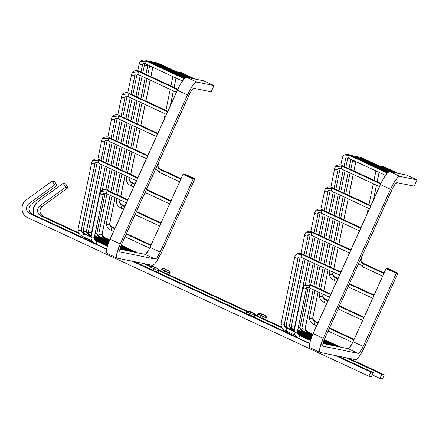 <?xml version="1.0" encoding="UTF-8"?>
<svg xmlns="http://www.w3.org/2000/svg" width="439" height="439" viewBox="0 0 439 439"><rect width="100%" height="100%" fill="white"/><g stroke="black" fill="none" stroke-linecap="round" stroke-linejoin="round"><path stroke-width="0.66" d="M388.641 171.962L389.673 171.665C387.374 172.072 384.268 176.374 380.361 184.572L390.512 189.291C394.425 181.093 397.525 176.791 399.83 176.385L389.673 171.665L406.887 175.183L389.673 171.665L399.83 176.385L417.039 179.897L406.887 175.183L407.282 175.962L406.887 175.183L417.039 179.897L414.213 186.158L397.004 182.64C395.764 182.86 394.09 185.176 391.989 189.593L324.723 338.573C322.819 343.029 322.292 345.575 323.142 346.223L358.208 353.384C359.448 353.165 361.121 350.849 363.223 346.431L353.071 341.718C350.97 346.13 349.296 348.451 348.056 348.665L358.208 353.384L348.056 348.665L322.956 343.539L348.056 348.665M323.027 346.179L322.764 344.62L323.109 342.93L324.723 338.573L393.092 187.354L395.363 183.831L397.004 182.64L414.213 186.158L417.039 179.897L399.83 176.385L398.793 176.676L397.41 177.872L394.002 182.597L390.512 189.291L380.361 184.572L313.095 333.552L323.247 338.271L390.512 189.291L323.247 338.271L313.095 333.552C309.566 341.827 308.59 346.569 310.164 347.765L309.544 347.134M320.316 352.479C318.741 351.282 319.718 346.547 323.247 338.271L319.855 348.05L319.543 350.338L319.702 351.853L320.316 352.479L355.387 359.64L356.419 359.349L357.801 358.153L359.437 356.133L364.699 346.733C360.792 354.931 357.686 359.234 355.387 359.64L320.316 352.479L310.011 347.715M353.071 341.718L386.09 268.591L386.957 268.333L386.09 268.591L396.241 273.31L386.09 268.591L353.071 341.718L363.223 346.431L396.241 273.31L396.093 272.575L386.957 268.333L388.186 268.58L397.322 272.828L397.718 273.607L364.699 346.733L397.718 273.607L397.322 272.828L396.093 272.575L396.241 273.31L397.718 273.607L396.241 273.31L363.223 346.431L359.848 352.199L358.208 353.384L323.142 346.223M386.83 268.289L396.093 272.575L397.322 272.828L388.186 268.58L386.808 268.284M309.391 345.619L310.461 340.423M311.619 337.086L382.056 181.087M383.851 177.883L387.258 173.158M348.747 348.418L351.968 343.956M388.186 268.58L386.957 268.333M303.722 285.816L310.291 285.141C309.149 287.276 308.99 288.05 309.813 287.463C308.99 288.05 309.149 287.276 310.291 285.141L330.677 294.613L310.291 285.141L310.746 284.735L310.291 285.141L303.722 285.816L303.239 286.952C303.278 288.785 304.293 289.257 306.285 288.368L306.526 287.797L306.285 288.368C304.293 289.257 303.278 288.785 303.239 286.952M294.267 330.468C294.3 332.301 295.315 332.773 297.313 331.884C297.219 333.377 298.076 334.617 299.881 335.621L300.364 335.22L299.881 335.621C298.076 334.617 297.219 333.377 297.313 331.884L306.449 288.006L297.313 331.884C295.315 332.773 294.3 332.301 294.267 330.468L303.08 287.315L303.761 285.762C305.939 283.726 308.277 283.385 310.774 284.746L330.907 294.097M329.497 297.23L309.325 287.863L309.813 287.463M299.881 335.621C298.739 337.75 298.58 338.524 299.403 337.937C298.58 338.524 298.739 337.75 299.881 335.621L310.428 340.521L299.881 335.621M309.698 343.347L298.915 338.337L299.403 337.937M301.527 256.848C300.704 257.435 300.863 256.661 302.005 254.527L340.664 272.487L302.005 254.527L302.46 254.121L302.005 254.527L295.436 255.196L302.005 254.527C300.863 256.661 300.704 257.435 301.527 256.848L301.039 257.249L339.484 275.105M281.201 323.044C281.234 324.876 282.25 325.348 284.247 324.459C284.154 325.947 285.01 327.192 286.815 328.191L287.298 327.796L286.815 328.191C285.01 327.192 284.154 325.947 284.247 324.459L298.004 257.753C296.007 258.637 294.992 258.165 294.959 256.338C294.992 258.165 296.007 258.637 298.004 257.753L284.247 324.459C282.25 325.348 281.234 324.876 281.201 323.044L294.794 256.694L295.474 255.141C297.653 253.111 299.991 252.771 302.487 254.132L340.9 271.971M286.815 328.191C285.674 330.326 285.515 331.099 286.338 330.512C285.515 331.099 285.674 330.326 286.815 328.191L294.02 331.538L286.815 328.191M295.227 335.27L285.849 330.913L286.338 330.512M298.169 333.47L310.807 339.342L298.169 333.47M305.423 233.071L311.997 232.401C310.856 234.536 310.697 235.309 311.514 234.722C310.697 235.309 310.856 234.536 311.997 232.401L350.657 250.362L311.997 232.401L312.48 232.001L311.997 232.401L305.423 233.071L304.946 234.212C304.979 236.039 305.994 236.511 307.991 235.628L308.233 235.057L307.991 235.628C305.994 236.511 304.979 236.039 304.946 234.212M304.106 254.878L308.249 235.03C308.392 234.563 309.319 234.596 311.031 235.123L311.514 234.722M286.409 324.108C286.442 325.941 287.457 326.407 289.455 325.524C289.361 327.011 290.217 328.257 292.023 329.255L292.506 328.855L292.023 329.255C290.217 328.257 289.361 327.011 289.455 325.524L303.316 258.302L289.455 325.524C287.457 326.407 286.442 325.941 286.409 324.108L300.177 256.93M292.023 329.255L291.672 329.826L292.023 329.255L294.223 330.276L292.023 329.255M297.455 331.78L311.213 338.173L297.455 331.78M315.416 210.945L321.985 210.276C320.843 212.41 320.684 213.184 321.507 212.597C320.684 213.184 320.843 212.41 321.985 210.276L360.644 228.236L321.985 210.276L322.467 209.875L321.985 210.276L315.416 210.945L314.939 212.086C314.972 213.914 315.987 214.386 317.984 213.502L318.22 212.931L317.984 213.502C315.987 214.386 314.972 213.914 314.939 212.086M314.099 232.752L318.242 212.904C318.379 212.438 319.307 212.471 321.024 212.997L321.507 212.597M294.75 327.714L294.662 326.589L308.271 260.601L294.662 326.589C292.665 327.472 291.65 327 291.617 325.173L305.143 259.153M313.309 236.177L308.985 257.144L313.309 236.177M291.617 325.173C291.65 327 292.665 327.472 294.662 326.589M297.68 330.529L311.646 337.015L297.68 330.529M323.258 342.415L327.834 344.538L323.258 342.415M325.403 188.819L331.977 188.15C330.836 190.285 330.677 191.058 331.494 190.471C330.677 191.058 330.836 190.285 331.977 188.15L370.637 206.111L331.977 188.15L332.46 187.749L331.977 188.15L325.403 188.819L324.926 189.961C324.959 191.788 325.979 192.26 327.971 191.371L328.213 190.806L327.971 191.371C325.979 192.26 324.959 191.788 324.926 189.961M324.086 210.627L328.229 190.778C328.372 190.312 329.299 190.345 331.011 190.872L331.494 190.471M299.87 327.648L298.163 328.174L299.87 327.648L308.156 287.479L299.87 327.648C299.777 329.14 300.633 330.38 302.438 331.385C300.633 330.38 299.777 329.14 299.87 327.648M323.296 214.051L318.972 235.019L323.296 214.051M318.259 238.476L313.934 259.444L318.259 238.476M313.221 262.906L308.847 284.115L313.221 262.906M312.316 335.347L302.921 330.984L302.087 331.95L302.438 331.385L312.096 335.873L302.438 331.385L302.921 330.984C300.797 329.601 299.832 328.367 300.029 327.291L308.238 287.496M323.647 341.235L333.042 345.603L323.647 341.235M335.396 166.694L341.965 166.024C340.823 168.159 340.664 168.933 341.487 168.346C340.664 168.933 340.823 168.159 341.965 166.024L380.629 183.985L341.965 166.024L342.453 165.624L341.965 166.024L335.396 166.694L334.919 167.835C334.952 169.663 335.967 170.134 337.964 169.245L338.2 168.68L337.964 169.245C335.967 170.134 334.952 169.663 334.919 167.835M334.079 188.501L338.222 168.653C338.359 168.186 339.287 168.214 341.004 168.741L341.487 168.346M302.032 327.296C302.065 329.129 303.08 329.601 305.078 328.712C304.984 330.199 305.84 331.445 307.646 332.449L308.129 332.049L307.646 332.449C305.84 331.445 304.984 330.199 305.078 328.712L313.139 289.63L305.078 328.712C303.08 329.601 302.065 329.129 302.032 327.296L310.011 288.182M333.289 191.925L328.965 212.893L333.289 191.925M328.251 216.35L323.927 237.318L328.251 216.35M323.214 240.781L318.89 261.748L323.214 240.781M318.176 265.205L313.852 286.173L318.176 265.205M307.646 332.449L307.295 333.014L307.646 332.449L312.573 334.737L307.646 332.449M324.081 340.082L338.249 346.662L324.081 340.082M342.996 156.163L349.565 155.494C348.423 157.628 348.264 158.397 349.087 157.815C348.264 158.397 348.423 157.628 349.565 155.494L387.357 173.054L349.565 155.494L350.048 155.093L349.565 155.494L342.996 156.163L342.519 157.299C342.552 159.132 343.567 159.604 345.564 158.715L345.8 158.15L345.564 158.715C343.567 159.604 342.552 159.132 342.519 157.299M344.066 166.376L345.822 158.122C345.959 157.656 346.887 157.683 348.599 158.21L349.087 157.815M309.632 316.766C309.665 318.599 310.68 319.071 312.678 318.182C312.584 319.669 313.441 320.914 315.246 321.919L315.729 321.518L315.246 321.919C313.441 320.914 312.584 319.669 312.678 318.182L318.088 291.935L312.678 318.182C310.68 319.071 309.665 318.599 309.632 316.766L314.966 290.481M343.276 169.8L338.952 190.767L343.276 169.8M338.239 194.225L333.914 215.192L338.239 194.225M333.201 218.655L328.877 239.623L333.201 218.655M328.163 243.08L323.839 264.048L328.163 243.08M323.126 267.505L318.802 288.472L323.126 267.505M315.246 321.919C314.104 324.048 313.945 324.822 314.768 324.234C313.945 324.822 314.104 324.048 315.246 321.919L317.809 323.109L315.246 321.919M316.629 325.727L314.28 324.635L314.768 324.234M329.294 328.443L353.905 339.874L329.294 328.443M354.421 157.124L354.772 156.558L388.35 172.159L354.772 156.558L355.255 156.158L354.421 157.124M349.021 168.68L350.772 159.78C348.775 160.669 347.759 160.197 347.726 158.364C347.759 160.197 348.775 160.669 350.772 159.78L348.945 168.642L351.03 159.181M319.619 294.64C319.658 296.473 320.673 296.945 322.665 296.056C322.572 297.543 323.428 298.789 325.233 299.788L325.722 299.393L325.233 299.788C323.428 298.789 322.572 297.543 322.665 296.056L323.044 294.234L322.665 296.056C320.673 296.945 319.658 296.473 319.619 294.64L319.921 292.786M348.231 172.099L343.907 193.067L348.231 172.099M343.194 196.529L338.87 217.497L343.194 196.529M338.156 220.954L333.832 241.922L338.156 220.954M333.119 245.379L328.795 266.347L333.119 245.379M328.081 269.809L323.757 290.777L328.081 269.809M325.233 299.788C324.097 301.922 323.938 302.696 324.756 302.109C323.938 302.696 324.097 301.922 325.233 299.788L327.801 300.984L325.233 299.788M326.621 303.601L324.273 302.509L324.756 302.109M339.281 306.318L363.893 317.748L339.281 306.318M359.629 158.188L359.98 157.623L390.633 171.863L359.98 157.623L360.463 157.222L359.629 158.188M355.283 161.316L353.697 161.19L352.769 160.147L353.697 161.19L355.283 161.316M329.612 272.515C329.645 274.348 330.66 274.819 332.658 273.931C332.564 275.418 333.421 276.663 335.226 277.662L335.709 277.267L335.226 277.662C333.421 276.663 332.564 275.418 332.658 273.931L333.031 272.109L332.658 273.931C330.66 274.819 329.645 274.348 329.612 272.515L329.909 270.66M355.826 161.568L353.894 170.941L355.826 161.568M353.181 174.404L348.857 195.371L353.181 174.404M348.143 198.829L343.819 219.796L348.143 198.829M343.106 223.253L338.782 244.221L343.106 223.253M338.068 247.684L333.744 268.652L338.068 247.684M335.226 277.662C334.084 279.797 333.925 280.57 334.748 279.983C333.925 280.57 334.084 279.797 335.226 277.662L337.789 278.858L335.226 277.662M336.609 281.476L334.26 280.384L334.748 279.983M349.274 284.192L373.885 295.623L349.274 284.192M383.11 167.742L383.466 167.177L395.841 172.922L383.466 167.177L383.949 166.776L383.11 167.742M360.924 260.294L359.815 260.848L360.924 260.294L361.648 256.793L360.924 260.294C360.831 261.781 361.687 263.027 363.492 264.031C361.687 263.027 360.831 261.781 360.924 260.294M379.055 172.362L377.123 181.735L379.055 172.362M376.41 185.192L373.326 200.162L376.41 185.192M384.109 272.981L363.975 263.63L363.492 264.031C362.351 266.16 362.191 266.934 363.015 266.347C362.191 266.934 362.351 266.16 363.492 264.031L383.873 273.497L363.492 264.031L363.975 263.63C361.851 262.248 360.885 261.013 361.083 259.932L361.802 256.442M382.693 276.115L362.526 266.747L363.015 266.347M384.29 374.796L382.407 378.967L379.954 378.467L372.195 374.862L379.954 378.467L382.407 378.967L384.29 374.796L348.758 358.29L384.29 374.796L381.837 374.297L384.29 374.796M65.614 183.848L68.188 187.568L42.287 206.451L68.188 187.568L65.614 183.848L63.156 183.343L65.614 183.848M40.915 207.872L40.097 209.683L39.933 211.664L40.443 213.579L41.557 215.192M43.154 216.312L40.695 215.812L39.104 214.693L37.984 213.074L37.48 211.164L37.644 209.178L38.462 207.367L39.834 205.946L65.735 187.063L68.188 187.568L65.735 187.063L63.156 183.343L37.26 202.225L35.087 204.371L33.622 207.065L32.996 210.078L33.847 214.869L33.326 208.02L37.26 202.225L63.156 183.343L65.735 187.063L39.834 205.946C36.453 209.606 36.744 212.899 40.695 215.812L43.154 216.312L78.674 232.818L43.154 216.312C39.197 213.398 38.906 210.111 42.287 206.451L39.834 205.946L42.287 206.451M145.699 263.954L151.005 266.418L145.699 263.954M158.896 270.084L160.74 270.94L158.896 270.084M168.971 274.765L247.459 311.229L168.971 274.765M255.35 314.895L257.188 315.751L255.35 314.895M265.425 319.576L281.734 327.154L265.425 319.576M40.695 215.812L79.267 233.729L40.695 215.812M143.24 263.449L150.544 266.846L143.24 263.449M158.83 270.693L246.998 311.652L158.83 270.693M255.284 315.504L282.321 328.065L255.284 315.504M346.3 357.785L381.837 374.297L379.954 378.467L381.837 374.297L346.3 357.785M32.107 214.056L29.649 213.557L28.058 212.438L26.938 210.819L26.433 208.909L26.598 206.923L27.416 205.112L28.787 203.691L54.683 184.808L52.109 181.087L26.208 199.97L24.041 202.116L22.576 204.81L21.95 207.817L22.219 210.874L23.355 213.705L25.259 216.059L27.767 217.728L368.903 376.212L370.79 372.042L368.903 376.212L371.361 376.711L373.243 372.541L370.79 372.042L335.253 355.53L370.79 372.042L373.243 372.541L337.706 356.034L373.243 372.541L371.361 376.711L368.903 376.212L27.767 217.728C20.852 214.863 19.92 204.173 26.208 199.97L52.109 181.087L54.562 181.592L57.141 185.313L31.24 204.195L57.141 185.313L54.562 181.592L52.109 181.087L54.683 184.808L57.141 185.313L54.683 184.808L28.787 203.691L31.24 204.195L28.787 203.691C25.407 207.351 25.692 210.638 29.649 213.557L32.107 214.056L93.864 242.751L32.107 214.056C28.151 211.143 27.86 207.856 31.24 204.195M29.868 205.617L29.051 207.427L28.886 209.408L29.391 211.324L30.51 212.937M134.647 261.699L149.688 268.684L134.647 261.699M157.919 272.509L246.142 313.495L157.919 272.509M254.373 317.32L296.923 337.086L254.373 317.32M29.649 213.557L106.584 249.297L29.649 213.557M132.194 261.194L309.643 343.633L132.194 261.194M185.582 77.626L186.619 77.33C184.314 77.736 181.214 82.038 177.301 90.236L187.458 94.956C191.366 86.757 194.472 82.455 196.771 82.049L186.619 77.33L203.828 80.847L186.619 77.33L196.771 82.049L213.985 85.561L203.828 80.847L204.223 81.627L203.828 80.847L213.985 85.561L211.159 91.822L193.945 88.305C192.705 88.524 191.031 90.84 188.929 95.258L121.663 244.238C119.759 248.693 119.232 251.24 120.083 251.887L155.154 259.048C156.388 258.829 158.062 256.513 160.169 252.101L150.012 247.382C147.91 251.794 146.236 254.115 144.996 254.335L155.154 259.048L144.996 254.335L119.896 249.204L144.996 254.335M119.968 251.843L119.704 250.285L120.05 248.595L121.663 244.238L190.032 93.019L192.304 89.496L193.945 88.305L211.159 91.822L213.985 85.561L196.771 82.049L195.734 82.34L192.721 85.556L190.943 88.261L187.458 94.956L177.301 90.236L110.035 239.217L120.187 243.936L187.458 94.956L120.187 243.936L110.035 239.217C106.507 247.492 105.53 252.233 107.105 253.429L106.49 252.798M117.257 258.143C115.682 256.947 116.659 252.211 120.187 243.936L116.796 253.715L116.483 256.003L116.642 257.517L117.257 258.143L152.328 265.31L153.359 265.013L154.742 263.817L156.377 261.798L161.64 252.398C157.733 260.596 154.627 264.898 152.328 265.31L117.257 258.143L106.951 253.38M150.012 247.382L183.03 174.256L183.897 173.998L183.03 174.256L193.182 178.975L183.03 174.256L150.012 247.382L160.169 252.101L193.182 178.975L193.034 178.239L183.897 173.998L185.126 174.245L194.263 178.492L194.658 179.271L161.64 252.398L194.658 179.271L194.263 178.492L193.034 178.239L193.182 178.975L194.658 179.271L193.182 178.975L160.169 252.101L156.789 257.863L155.154 259.048L120.083 251.887M183.771 173.954L193.034 178.239L194.263 178.492L185.044 174.217M106.331 251.289L107.401 246.087M108.559 242.751L178.997 86.752M180.791 83.547L184.199 78.822M145.693 254.082L148.909 249.621M185.126 174.245L183.897 173.998M100.663 191.481L107.231 190.811C106.09 192.94 105.931 193.714 106.754 193.127C105.931 193.714 106.09 192.94 107.231 190.811L127.617 200.277L107.231 190.811L107.687 190.4L107.231 190.811L100.663 191.481L100.185 192.617C100.218 194.45 101.233 194.921 103.231 194.033L103.467 193.462L103.231 194.033C101.233 194.921 100.218 194.45 100.185 192.617M91.208 236.133C91.241 237.965 92.261 238.437 94.253 237.548C94.16 239.041 95.016 240.281 96.821 241.285L97.31 240.885L96.821 241.285C95.016 240.281 94.16 239.041 94.253 237.548L103.39 193.67L94.253 237.548C92.261 238.437 91.241 237.965 91.208 236.133L100.021 192.979L100.701 191.426C102.88 189.39 105.217 189.05 107.714 190.411L127.853 199.761M126.437 202.895L106.271 193.528L106.754 193.127M96.821 241.285C95.68 243.415 95.521 244.188 96.344 243.601C95.521 244.188 95.68 243.415 96.821 241.285L107.374 246.186L96.821 241.285M106.639 249.012L95.861 244.002L96.344 243.601M92.377 160.861L98.945 160.191C97.804 162.326 97.645 163.099 98.468 162.512C97.645 163.099 97.804 162.326 98.945 160.191L137.61 178.152L98.945 160.191L99.433 159.796L98.945 160.191L92.377 160.861L91.899 162.002C91.932 163.829 92.947 164.301 94.945 163.418L95.181 162.847L94.945 163.418C92.947 164.301 91.932 163.829 91.899 162.002M78.142 228.708C78.175 230.541 79.19 231.013 81.188 230.124C81.094 231.611 81.95 232.857 83.756 233.855L84.239 233.46L83.756 233.855C81.95 232.857 81.094 231.611 81.188 230.124L95.104 163.056L81.188 230.124C79.19 231.013 78.175 230.541 78.142 228.708L91.74 162.359L92.415 160.806C94.594 158.775 96.931 158.435 99.433 159.796L137.841 177.636M136.425 180.769L97.985 162.913L98.468 162.512M83.756 233.855C82.614 235.99 82.455 236.764 83.278 236.177C82.455 236.764 82.614 235.99 83.756 233.855L90.961 237.203L83.756 233.855M92.174 240.934L82.79 236.577L83.278 236.177M95.109 239.134L107.747 245.006L95.109 239.134M102.364 138.735L108.938 138.065C107.796 140.2 107.637 140.974 108.46 140.387C107.637 140.974 107.796 140.2 108.938 138.065L147.597 156.026L108.938 138.065L109.393 137.659L108.938 138.065L102.364 138.735L101.886 139.876C101.925 141.704 102.94 142.176 104.932 141.292L105.173 140.721L104.932 141.292C102.94 142.176 101.925 141.704 101.886 139.876M101.047 160.548L105.19 140.694C105.333 140.228 106.26 140.26 107.972 140.787L108.46 140.387M83.35 229.773C83.383 231.605 84.398 232.077 86.395 231.188C86.302 232.675 87.158 233.921 88.963 234.92L89.446 234.519L88.963 234.92C87.158 233.921 86.302 232.675 86.395 231.188L100.257 163.966L86.395 231.188C84.398 232.077 83.383 231.605 83.35 229.773L97.118 162.595M88.963 234.92L88.612 235.491L88.963 234.92L91.164 235.941L88.963 234.92M94.396 237.444L108.153 243.837L94.396 237.444M112.357 116.609L118.925 115.94C117.784 118.075 117.625 118.848 118.448 118.261C117.625 118.848 117.784 118.075 118.925 115.94L157.59 133.9L118.925 115.94L119.413 115.539L118.925 115.94L112.357 116.609L111.879 117.751C111.912 119.578 112.927 120.05 114.925 119.167L115.161 118.596L114.925 119.167C112.927 120.05 111.912 119.578 111.879 117.751M111.04 138.417L115.183 118.568C115.32 118.102 116.247 118.135 117.965 118.662L118.448 118.261M88.557 230.837C88.59 232.665 89.605 233.136 91.603 232.253L105.212 166.271L91.603 232.253C89.605 233.136 88.59 232.665 88.557 230.837L102.084 164.817M110.249 141.841L105.925 162.809L110.249 141.841M94.621 236.193L108.587 242.679L94.621 236.193M120.198 248.079L124.775 250.203L120.198 248.079M122.349 94.484L128.918 93.814C127.776 95.949 127.617 96.723 128.44 96.136C127.617 96.723 127.776 95.949 128.918 93.814L167.577 111.775L128.918 93.814L129.401 93.414L128.918 93.814L122.349 94.484L121.866 95.625C121.905 97.453 122.92 97.924 124.912 97.041L125.153 96.47L124.912 97.041C122.92 97.924 121.905 97.453 121.866 95.625M121.032 116.291L125.175 96.443C125.313 95.976 126.24 96.009 127.952 96.536L128.44 96.136M96.81 233.312L95.104 233.839L96.81 233.312L105.097 193.144L96.81 233.312C96.717 234.805 97.573 236.045 99.379 237.049C97.573 236.045 96.717 234.805 96.81 233.312M120.237 119.715L115.912 140.683L120.237 119.715M115.199 144.14L110.875 165.113L115.199 144.14M110.162 168.571L105.788 189.78L110.162 168.571M109.256 241.011L99.867 236.648L99.027 237.614L99.379 237.049L109.042 241.538L99.379 237.049L99.867 236.648C97.738 235.266 96.772 234.031 96.97 232.955L105.179 193.16M120.588 246.899L129.982 251.267L120.588 246.899M132.337 72.358L138.905 71.689C137.769 73.823 137.61 74.597 138.428 74.01C137.61 74.597 137.769 73.823 138.905 71.689L177.57 89.655L138.905 71.689L139.393 71.288L138.905 71.689L132.337 72.358L131.7 73.856L132.375 72.303C134.553 70.273 136.897 69.933 139.393 71.288L177.811 89.139M131.02 94.165L134.905 74.915C132.907 75.799 131.892 75.327 131.859 73.5C131.892 75.327 132.907 75.799 134.905 74.915L130.943 94.133L135.163 74.317C135.305 73.851 136.227 73.884 137.945 74.41L138.428 74.01M98.973 232.961C99.011 234.794 100.026 235.266 102.018 234.377C101.925 235.864 102.781 237.109 104.586 238.114L105.075 237.713L104.586 238.114C102.781 237.109 101.925 235.864 102.018 234.377L110.079 195.295L102.018 234.377C100.026 235.266 99.011 234.794 98.973 232.961L106.957 193.846M130.229 97.59L125.905 118.557L130.229 97.59M125.192 122.015L120.868 142.982L125.192 122.015M120.154 146.445L115.83 167.413L120.154 146.445M115.117 170.87L110.793 191.838L115.117 170.87M104.586 238.114L104.235 238.679L104.586 238.114L109.514 240.402L104.586 238.114M121.021 245.747L135.19 252.332L121.021 245.747M139.937 61.828L146.505 61.158C145.364 63.293 145.205 64.067 146.028 63.479C145.205 64.067 145.364 63.293 146.505 61.158L184.298 78.718L146.505 61.158L146.994 60.758L146.505 61.158L139.937 61.828L139.459 62.969C139.492 64.796 140.507 65.268 142.505 64.379L142.741 63.814L142.505 64.379C140.507 65.268 139.492 64.796 139.459 62.969M141.012 72.04L142.763 63.787C142.9 63.32 143.827 63.348 145.545 63.874L146.028 63.479M106.573 222.43C106.606 224.263 107.621 224.735 109.618 223.846C109.525 225.333 110.381 226.579 112.186 227.583L112.669 227.182L112.186 227.583C110.381 226.579 109.525 225.333 109.618 223.846L115.034 197.599L109.618 223.846C107.621 224.735 106.606 224.263 106.573 222.43L111.907 196.145M140.217 75.464L135.892 96.432L140.217 75.464M135.179 99.889L130.855 120.857L135.179 99.889M130.142 124.319L125.817 145.287L130.142 124.319M125.104 148.744L120.78 169.712L125.104 148.744M120.066 173.169L115.748 194.137L120.066 173.169M112.186 227.583C111.045 229.712 110.886 230.486 111.709 229.899C110.886 230.486 111.045 229.712 112.186 227.583L114.755 228.774L112.186 227.583M113.569 231.391L111.221 230.299L111.709 229.899M126.234 234.108L150.846 245.538L126.234 234.108M151.362 62.788L151.713 62.223L185.291 77.824L151.713 62.223L152.201 61.822L151.362 62.788M145.962 74.345L147.713 65.444C145.715 66.333 144.7 65.861 144.667 64.028C144.7 65.861 145.715 66.333 147.713 65.444L145.885 74.306L147.97 64.851M116.565 200.305C116.598 202.138 117.614 202.609 119.611 201.72C119.512 203.208 120.368 204.453 122.179 205.457L122.662 205.057L122.179 205.457C120.368 204.453 119.512 203.208 119.611 201.72L119.984 199.899L119.611 201.72C117.614 202.609 116.598 202.138 116.565 200.305L116.862 198.45M145.172 77.763L140.848 98.731L145.172 77.763M140.134 102.194L135.81 123.161L140.134 102.194M135.097 126.619L130.773 147.586L135.097 126.619M130.059 151.043L125.735 172.011L130.059 151.043M125.022 175.474L120.698 196.442L125.022 175.474M122.179 205.457C121.038 207.587 120.879 208.36 121.696 207.773C120.879 208.36 121.038 207.587 122.179 205.457L124.742 206.648L122.179 205.457M123.562 209.266L121.213 208.174L121.696 207.773M136.227 211.982L160.833 223.413L136.227 211.982M156.569 63.853L156.921 63.287L187.574 77.527L156.921 63.287L157.409 62.887L156.569 63.853M152.223 66.98L150.637 66.854L149.71 65.812L150.637 66.854L152.223 66.98M126.553 178.179C126.586 180.012 127.601 180.484 129.598 179.595C129.505 181.082 130.361 182.328 132.166 183.332L132.649 182.931L132.166 183.332C130.361 182.328 129.505 181.082 129.598 179.595L129.977 177.773L129.598 179.595C127.601 180.484 126.586 180.012 126.553 178.179L126.849 176.324M152.772 67.233L150.835 76.605L152.772 67.233M150.122 80.068L145.797 101.036L150.122 80.068M145.084 104.493L140.765 125.461L145.084 104.493M140.052 128.918L135.728 149.886L140.052 128.918M135.014 153.348L130.69 174.316L135.014 153.348M132.166 183.332C131.025 185.461 130.866 186.235 131.689 185.648C130.866 186.235 131.025 185.461 132.166 183.332L134.735 184.523L132.166 183.332M133.549 187.14L131.206 186.048L131.689 185.648M146.214 189.857L170.826 201.287L146.214 189.857M180.056 73.406L180.407 72.841L192.781 78.592L180.407 72.841L180.89 72.44L180.056 73.406M157.864 165.958L156.756 166.513L157.864 165.958L158.589 162.457L157.864 165.958C157.771 167.446 158.627 168.691 160.433 169.695C158.627 168.691 157.771 167.446 157.864 165.958M176.001 78.027L174.063 87.399L176.001 78.027M173.35 90.857L170.266 105.826L173.35 90.857M181.049 178.646L160.915 169.295L160.433 169.695C159.291 171.825 159.132 172.598 159.955 172.011C159.132 172.598 159.291 171.825 160.433 169.695L180.813 179.161L160.433 169.695L160.915 169.295C158.792 167.912 157.826 166.677 158.024 165.602L158.748 162.106M179.633 181.779L159.467 172.412L159.955 172.011M248.842 311.114L251.371 311.986L251.201 312.365M247.3 311.339L249.264 311.196L251.037 311.915L250.417 312.014L251.542 312.541L252.387 312.458L253.533 313.018L255.026 314.209L255.202 315.657L254.801 314.181L253.682 313.199L252.145 312.403L254.697 314.061L254.96 315.608L246.899 311.86L250.071 313.561L251.13 311.937L247.837 311.092M252.156 312.453L249.807 311.333M250.982 312.261L249.314 315.229L246.12 313.545L246.877 311.871L248.112 311.048M255.273 315.482L254.927 314.072L252.705 312.563M251.13 311.937L250.757 311.761L251.13 311.937M251.465 312.003L251.004 311.811L251.465 312.003M252.387 312.458L252.76 312.628L252.387 312.458M251.278 315.63C255.866 317.929 255.213 317.798 249.314 315.229L250.071 313.561L255.202 315.657M259.888 313.369L262.423 314.242L262.248 314.62M263.411 314.763L265.919 316.272L266.369 317.15L266.007 317.863L265.963 316.629L264.728 315.454L263.191 314.664L265.743 316.321L266.007 317.863L257.945 314.121L261.117 315.817L262.176 314.192L258.889 313.347M263.208 314.708L260.859 313.589M258.346 313.594L259.756 313.336L262.083 314.17L261.463 314.269L262.034 314.516L260.365 317.485L257.166 315.8L257.923 314.132L259.158 313.309M266.319 317.737L265.974 316.332L263.751 314.818M262.034 314.516L263.191 314.664M262.176 314.192L261.803 314.017L262.176 314.192M262.511 314.258L262.05 314.066L262.511 314.258M263.438 314.714L263.806 314.884L263.438 314.714M262.33 317.885C266.917 320.185 266.259 320.053 260.365 317.485L261.117 315.817L266.253 317.913M152.388 266.303L154.923 267.175L154.748 267.554M155.911 267.702L158.419 269.206L158.869 270.084L158.528 270.742M150.846 266.528L152.81 266.385L154.583 267.104L153.963 267.203L154.528 267.45L154.676 267.126L153.491 266.605L151.389 266.281M154.83 270.819C159.412 273.124 158.759 272.987 152.865 270.419L153.617 268.75L158.506 270.797L158.605 269.936L157.859 268.849L155.691 267.598L158.243 269.255L158.506 270.797L150.445 267.055L153.617 268.75L154.528 267.45L152.865 270.419L150.352 269.184L149.666 268.734L150.423 267.066L151.658 266.243M155.708 267.642L153.359 266.522M158.819 270.676L158.474 269.266L156.251 267.752M154.528 267.45L155.691 267.598M154.676 267.126L154.303 266.95L154.676 267.126M155.011 267.192L154.55 267L155.011 267.192M155.938 267.647L156.306 267.817L155.938 267.647M163.434 268.558L165.969 269.431L165.799 269.809M166.957 269.958L169.465 271.461L169.931 272.597L169.553 273.053L169.602 272.01L168.494 270.786L166.738 269.853L169.13 271.329L169.657 272.235L169.553 273.053L161.497 269.31L164.663 271.006L165.722 269.381L162.435 268.536M166.754 269.903L164.405 268.778M161.892 268.783L163.303 268.525L165.635 269.365L165.009 269.464L165.58 269.705L163.912 272.674L160.718 270.989L161.47 269.321L162.71 268.498M169.866 272.932L169.52 271.522L167.297 270.007M165.58 269.705L166.738 269.853M165.722 269.381L165.349 269.206L165.722 269.381M166.057 269.447L165.596 269.261L166.057 269.447M166.985 269.903L167.358 270.078L166.985 269.903M165.876 273.074C170.464 275.379 169.805 275.242 163.912 272.674L164.663 271.006L169.8 273.102M406.893 175.183L417.045 179.897L414.235 186.141M388.164 268.569L397.355 272.838M310.598 339.973L300.364 335.22C298.24 333.838 297.274 332.603 297.472 331.527L306.548 287.77C306.685 287.304 307.613 287.336 309.325 287.863M298.915 338.337C295.48 336.559 293.878 334.057 294.108 330.83M294.086 330.946L287.298 327.796C285.169 326.407 284.209 325.178 284.406 324.097L298.262 257.155C298.399 256.689 299.327 256.722 301.039 257.249M285.849 330.913C282.414 329.129 280.806 326.627 281.042 323.406M310.993 338.798L297.658 332.608M311.031 235.123L349.477 252.979M300.869 253.566L304.787 234.569L305.462 233.016C307.646 230.985 309.983 230.645 312.48 232.001L350.887 249.846M294.339 329.705L292.506 328.855C290.382 327.472 289.416 326.243 289.614 325.162L303.393 258.341M286.546 327.373L286.25 324.47M325.025 343.962L323.077 343.057M311.41 337.64L297.543 331.198M321.024 212.997L359.464 230.854M310.861 231.435L314.774 212.443L315.454 210.89C317.633 208.86 319.971 208.52 322.467 209.875L360.88 227.72M305.857 255.696L310.164 234.805M294.898 327.006L308.348 260.64M309.061 257.183L313.386 236.215M291.754 328.438L291.458 325.529M330.232 345.027L323.428 341.866M311.849 336.488L297.796 329.958M331.011 190.872L369.457 208.728M320.849 209.31L324.767 190.317L325.442 188.765C327.626 186.729 329.963 186.394 332.46 187.749L370.867 205.595M305.352 284.45L310.099 261.452M310.812 257.995L315.136 237.027M315.85 233.57L320.157 212.679M308.93 284.132L313.298 262.939M314.011 259.482L318.335 238.514M319.049 235.057L323.373 214.089M335.44 346.091L323.839 340.702M341.004 168.741L379.444 186.602M330.841 187.184L334.759 168.192L335.434 166.639C337.613 164.603 339.951 164.268 342.453 165.624L380.871 183.475M310.724 284.724L315.048 263.757M315.762 260.294L320.086 239.326M320.799 235.869L325.123 214.901M325.837 211.444L330.144 190.553M312.798 334.216L308.129 332.049C306.005 330.666 305.039 329.431 305.237 328.35L313.216 289.669M313.929 286.212L318.253 265.244M318.966 261.781L323.291 240.813M324.004 237.356L328.328 216.389M329.041 212.931L333.366 191.964M302.175 330.567L301.873 327.659M340.648 347.156L324.295 339.556M348.599 158.21L385.497 175.353M340.829 165.059L342.354 157.661L343.035 156.108C345.213 154.073 347.551 153.738 350.048 155.093L387.791 172.626M315.679 287.024L320.004 266.056M320.717 262.599L325.041 241.631M325.754 238.168L330.079 217.201M330.792 213.744L335.116 192.776M335.83 189.319L340.137 168.428M318.045 322.594L315.729 321.518C313.605 320.135 312.639 318.901 312.837 317.82L318.171 291.968M318.884 288.511L323.208 267.543M323.922 264.086L328.246 243.118M328.959 239.656L333.278 218.688M333.991 215.231L338.315 194.263M339.029 190.806L343.353 169.838M314.28 324.635C310.845 322.852 309.243 320.349 309.473 317.128M352.715 342.486L328.114 331.061M354.136 339.358L329.524 327.928M350.937 155.51L355.255 156.158L388.927 171.803M345.817 167.193L347.814 157.919M320.635 289.323L324.953 268.355M325.667 264.898L329.991 243.93M330.704 240.473L335.028 219.505M335.742 216.043L340.066 195.075M340.779 191.618L345.103 170.65M328.032 300.468L325.722 299.393C323.592 298.01 322.627 296.775 322.83 295.694L323.12 294.273M323.834 290.81L328.158 269.842M328.871 266.385L333.196 245.417M333.909 241.96L338.233 220.993M338.946 217.53L343.271 196.562M343.984 193.105L348.308 172.137M324.273 302.509C320.832 300.726 319.23 298.224 319.46 295.003M362.713 320.366L338.101 308.935M364.129 317.232L339.517 305.802M356.15 156.569L360.463 157.222L393.031 172.351M330.622 267.197L334.946 246.23M335.659 242.772L339.984 221.805M340.697 218.348L345.021 197.38M345.734 193.917L350.059 172.95M350.772 169.492L352.704 160.12M338.025 278.342L335.709 277.267C333.585 275.884 332.619 274.649 332.817 273.568L333.113 272.147M333.827 268.684L338.151 247.717M338.864 244.26L343.188 223.292M343.902 219.835L348.226 198.867M348.939 195.404L353.263 174.437M353.977 170.98L355.908 161.607M334.26 280.384C330.825 278.6 329.223 276.098 329.453 272.877M372.7 298.24L348.094 286.81M374.116 295.107L349.504 283.676M379.631 166.123L383.949 166.776L398.239 173.416M367.02 214.117L368.25 208.168M368.963 204.711L373.287 183.743M374.001 180.281L375.932 170.908M373.485 199.811L376.486 185.231M377.2 181.773L379.137 172.395M362.526 266.747L358.658 263.405M203.839 80.847L213.991 85.567L211.175 91.806M185.033 174.212L183.749 173.948M185.104 174.234L194.296 178.503M107.544 245.637L97.31 240.885C95.181 239.502 94.215 238.267 94.412 237.192L103.489 193.434C103.626 192.968 104.553 193.001 106.271 193.528M95.861 244.002C92.42 242.224 90.818 239.721 91.049 236.495M91.027 236.61L84.239 233.46C82.115 232.072 81.149 230.843 81.347 229.762L95.203 162.82C95.34 162.353 96.267 162.386 97.985 162.913M82.79 236.577C79.355 234.794 77.752 232.291 77.983 229.07M107.934 244.463L94.599 238.273M107.972 140.787L146.417 158.644M97.809 159.231L101.727 140.233L102.408 138.68C104.586 136.65 106.924 136.309 109.421 137.67L147.833 155.51M91.279 235.375L89.446 234.519C87.323 233.136 86.357 231.907 86.554 230.826L100.333 164.005M83.492 233.038L83.19 230.135M121.965 249.626L120.017 248.721M108.351 243.305L94.484 236.862M117.965 118.662L156.405 136.518M107.802 137.105L111.72 118.107L112.395 116.554C114.574 114.524 116.917 114.184 119.413 115.539L157.821 133.385M102.797 161.36L107.105 140.469M91.839 232.67L105.289 166.304M106.002 162.847L110.326 141.879M88.7 234.102L88.398 231.194M127.173 250.691L120.374 247.53M108.795 242.152L94.736 235.622M127.952 96.536L166.397 114.392M117.789 114.974L121.707 95.982L122.388 94.429C124.566 92.399 126.904 92.058 129.401 93.414L167.813 111.259M102.298 190.114L107.039 167.116M107.753 163.659L112.077 142.691M112.79 139.234L117.098 118.343M105.87 189.796L110.244 168.603M110.957 165.146L115.281 144.179M115.995 140.721L120.319 119.754M132.38 251.756L120.78 246.367M137.945 74.41L176.385 92.267M107.67 190.389L111.994 169.421M112.708 165.958L117.026 144.991M117.74 141.534L122.064 120.566M122.777 117.109L127.085 96.218M127.782 92.848L131.7 73.856M109.739 239.881L105.075 237.713C102.945 236.33 101.98 235.095 102.183 234.02L110.156 195.333M110.869 191.876L115.194 170.908M115.907 167.446L120.231 146.478M120.944 143.021L125.269 122.053M125.982 118.596L130.306 97.628M99.115 236.231L98.813 233.323M137.588 252.82L121.235 245.22M145.545 63.874L182.437 81.017M137.769 70.723L139.3 63.326L139.975 61.773C142.154 59.737 144.491 59.402 146.994 60.758L184.731 78.29M112.62 192.688L116.944 171.72M117.657 168.263L121.982 147.295M122.695 143.833L127.019 122.865M127.733 119.408L132.057 98.44M132.77 94.983L137.078 74.092M114.985 228.258L112.669 227.182C110.546 225.8 109.58 224.565 109.777 223.484L115.111 197.632M115.825 194.175L120.149 173.207M120.862 169.75L125.186 148.783M125.9 145.32L130.224 124.352M130.937 120.895L135.261 99.927M135.975 96.47L140.299 75.503M111.221 230.299C107.785 228.516 106.183 226.014 106.414 222.792M149.655 248.156L125.055 236.725M151.076 245.022L126.47 233.592M147.883 61.175L152.201 61.822L185.873 77.467M142.757 72.858L144.76 63.584M117.575 194.987L121.899 174.02M122.613 170.562L126.937 149.595M127.65 146.138L131.974 125.17M132.688 121.707L137.012 100.74M137.725 97.282L142.044 76.315M124.978 206.132L122.662 205.057C120.533 203.674 119.573 202.439 119.77 201.358L120.061 199.937M120.774 196.474L125.099 175.507M125.812 172.05L130.136 151.082M130.849 147.625L135.174 126.657M135.887 123.194L140.211 102.227M140.924 98.77L145.249 77.802M121.213 208.174C117.778 206.39 116.17 203.888 116.401 200.667M159.653 226.03L135.042 214.6M161.069 222.897L136.458 211.466M153.09 62.234L157.409 62.887L189.972 78.016M127.562 172.862L131.887 151.894M132.6 148.437L136.924 127.469M137.637 124.012L141.962 103.044M142.675 99.582L146.999 78.614M147.713 75.157L149.644 65.784M134.965 184.007L132.649 182.931C130.526 181.548 129.56 180.314 129.757 179.233L130.054 177.811M130.767 174.349L135.091 153.381M135.805 149.924L140.129 128.956M140.842 125.499L145.166 104.531M145.88 101.069L150.204 80.101M150.917 76.644L152.849 67.271M131.206 186.048C127.765 184.265 126.163 181.762 126.394 178.541M169.646 203.905L145.035 192.474M171.056 200.771L146.45 189.341M176.571 71.787L180.89 72.44L195.179 79.08M163.961 119.781L165.19 113.833M165.904 110.376L170.228 89.408M170.941 85.945L172.873 76.573M170.425 105.475L173.432 90.895M174.146 87.438L176.077 78.06M159.467 172.412L155.598 169.07M254.477 317.315L255.229 315.646C255.723 315.142 255.388 314.406 254.236 313.435L249.555 311.256M265.524 319.57L266.275 317.902C266.769 317.397 266.44 316.662 265.282 315.69L260.607 313.512M158.024 272.504L158.775 270.836C159.269 270.336 158.934 269.595 157.782 268.624L153.107 266.446M169.07 274.759L169.822 273.091C170.316 272.592 169.986 271.851 168.828 270.879L164.153 268.701"/></g></svg>
